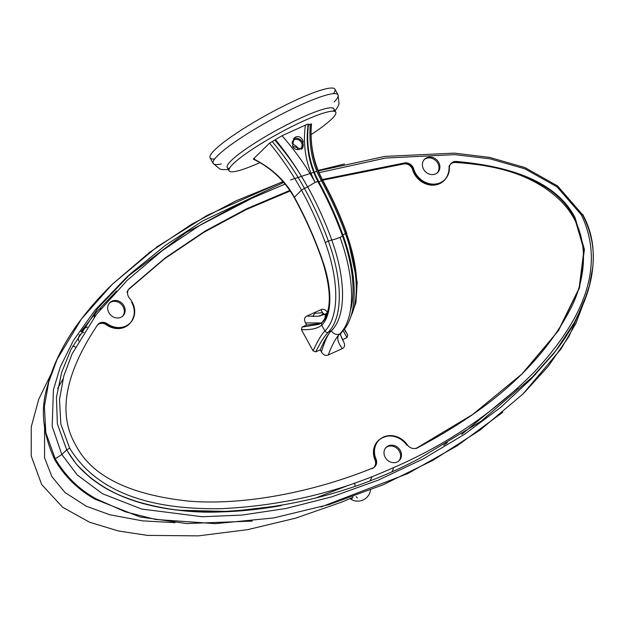 <?xml version="1.0" encoding="UTF-8"?>
<svg xmlns="http://www.w3.org/2000/svg" width="624" height="624" viewBox="0 0 624 624"><rect width="100%" height="100%" fill="white"/><g stroke="black" fill="none" stroke-linecap="round" stroke-linejoin="round"><path stroke-width="0.94" d="M344.495 329.183L347.716 335.033L347.014 337.623L342.482 339.69L343.637 341.78C345.212 345.127 344.768 347.396 342.311 348.59L328.201 355.017C325.658 356.078 323.396 355.04 321.422 351.905L320.268 349.807L315.736 351.874L313.045 350.836L301.4 329.659C310.963 330.026 317.733 328.528 321.711 325.151A73.741 33.649 -114.5 0 0 322.842 261.417A190.359 86.853 -114.5 0 0 294.349 197.161C285.574 180.952 271.955 168.191 253.484 158.863L269.56 143.138L282.025 135.751L305.409 125.096C308.24 123.864 309.13 123.794 308.069 124.901L308.513 124.285C306.275 142.139 308.693 159.26 315.76 175.648L318.622 181.358M254.553 158.785L253.336 159.167C270.683 167.474 284.302 180.235 294.193 197.441L294.512 197.457M259.834 162.646A60.871 8.814 -28.8 0 1 229.063 170.812A60.871 8.814 -28.8 0 1 233.119 163.948A60.871 8.814 -28.8 0 1 290.948 127.023A60.871 8.814 -28.8 0 1 335.751 112.156A60.871 8.814 -28.8 0 1 331.703 119.02A60.871 8.814 -28.8 0 1 311.142 134.573M311.337 124.106L311.509 123.856C309.738 143.887 313.474 162.692 322.717 180.289L321.376 180.656A174.923 79.817 65.5 0 1 345.431 233.68L346.265 232.83A172.388 78.655 -114.5 0 0 322.561 180.562C313.583 164.494 309.847 145.673 311.337 124.106L310.261 124.184C308.685 145.79 312.39 164.619 321.368 180.656L318.809 181.818M308.428 125.018L310.261 124.184M333.544 111.181A60.871 8.814 151.2 0 0 333.902 108.794A60.871 8.814 151.2 0 0 289.091 123.653A60.871 8.814 151.2 0 0 231.262 160.579A60.871 8.814 151.2 0 0 227.214 167.443A60.871 8.814 151.2 0 0 229.421 168.425M333.427 93.67A71.237 10.312 151.2 0 0 334.955 89.193A71.237 10.312 151.2 0 0 282.516 106.587A71.237 10.312 151.2 0 0 214.843 149.799A71.237 10.312 151.2 0 0 210.101 157.833A71.237 10.312 151.2 0 0 214.703 158.941M297.835 149.596L297.016 146.78L292.071 143.325M292.851 146.89A5.429 4.766 45.6 0 0 300.807 148.364A5.429 4.766 45.6 0 0 301.408 142.483A5.429 4.766 45.6 0 0 293.218 140.603A5.429 4.766 45.6 0 0 292.126 142.405M293.335 139.027A6.614 5.803 -134.4 0 1 302.367 142.046A6.614 5.803 -134.4 0 1 301.634 149.214L292.523 146.078L294.154 138.037L295.675 136.976C298.81 135.798 301.33 137.21 303.233 141.196L301.751 149.105M305.409 125.096C302.671 145.423 305.916 164.51 315.136 182.341L318.575 181.389L318.17 182.107M282.025 135.751C295.285 150.875 306.322 166.405 315.136 182.341L307.64 186.904L307.398 186.568C298.475 170.336 287.648 154.908 274.927 140.283M318.139 181.974C308.896 164.198 305.542 145.174 308.069 124.901M301.4 329.659L302.102 327.07L306.634 325.003L305.479 322.912L321.376 322.951M326.165 313.911L318.185 316.259L306.805 316.103L320.923 309.676C323.466 308.615 325.72 309.652 327.694 312.788M305.479 322.912C303.904 319.566 304.348 317.296 306.805 316.103M96.853 325.806A7.597 6.669 -134.4 0 1 106.361 324.8A19.617 17.222 45.6 0 0 133.489 316.625M127.031 292.336A7.597 6.669 -134.4 0 1 127.85 290.425M128.677 289.427L164.635 258.71L204.095 232.206L246.106 209.633L290.261 190.967M322.67 180.196L404.219 163.862A7.597 6.669 -134.4 0 1 411.98 168.184A7.597 6.669 -134.4 0 1 412.651 169.783A19.617 17.222 45.6 0 0 430.888 185.086A19.617 17.222 45.6 0 0 448.211 173.207M448.882 167.092A7.597 6.669 -134.4 0 1 455.278 162.474C490.737 164.822 530.837 171.92 560.563 200.772C592.925 232.768 586.076 279.536 570.149 309.574C536.57 373.433 477.688 415.982 416.13 448.539M385.741 436.691A19.617 17.222 45.6 0 0 375.008 460.005A7.597 6.669 -134.4 0 1 371.857 468.718M521.703 374.275L558.02 331.126L579.072 288.35L583.978 249.818L574.657 218.143C558.106 186.061 518.466 167.302 455.731 161.873L456.152 161.452A7.769 6.817 45.6 0 0 451.285 163.207A7.769 6.817 45.6 0 0 449.413 167.926A19.445 17.074 -134.4 0 1 444.74 179.728A19.445 17.074 -134.4 0 1 415.397 173.004A19.445 17.074 -134.4 0 1 413.681 168.901A7.769 6.817 45.6 0 0 412.994 167.263A7.769 6.817 45.6 0 0 405.062 162.841L322.304 179.533M289.879 190.398L246.847 208.666L205.156 231.044L165.188 257.93L129.441 288.444A7.769 6.817 45.6 0 0 128.567 296.868A7.769 6.817 45.6 0 0 129.597 298.35A19.445 17.074 -134.4 0 1 130.026 323.146A19.445 17.074 -134.4 0 1 107.32 323.809A7.769 6.817 45.6 0 0 98.257 324.082A7.769 6.817 45.6 0 0 97.594 324.847C64.771 373.823 57.502 413.962 75.785 445.255C91.72 476.206 129.503 494.84 189.142 501.166C245.614 505.697 315.526 491.345 372.793 468.016A7.769 6.817 45.6 0 0 374.79 466.721A7.769 6.817 45.6 0 0 376.03 459.1A19.445 17.074 -134.4 0 1 379.142 440.014A19.445 17.074 -134.4 0 1 407.316 444.842A7.769 6.817 45.6 0 0 417.097 447.829L472.719 414.453L522.132 373.854L558.441 330.712L579.501 287.929L584.407 249.397L575.094 217.721C558.535 185.64 518.887 166.889 456.152 161.452M400.28 450.481A9.313 8.174 45.6 0 0 386.233 447.26A9.313 8.174 45.6 0 0 385.203 457.353A9.313 8.174 45.6 0 0 399.251 460.574A9.313 8.174 45.6 0 0 400.28 450.481M123.965 305.807A9.313 8.174 45.6 0 0 109.918 302.585A9.313 8.174 45.6 0 0 108.888 312.679A9.313 8.174 45.6 0 0 122.936 315.9A9.313 8.174 45.6 0 0 123.965 305.807M438.688 162.388A9.313 8.174 45.6 0 0 424.632 159.167A9.313 8.174 45.6 0 0 423.602 169.26A9.313 8.174 45.6 0 0 437.658 172.481A9.313 8.174 45.6 0 0 438.688 162.388M318.248 170.914L384.891 156.406L454.397 153.122L489.723 157.412L524.924 167.567L557.591 185.96L582.582 214.765L581.381 214.859L557.029 186.849L524.885 168.823L490.012 158.831L454.865 154.635L385.546 158.051L319.004 172.7L385.546 158.051L454.865 154.635L490.012 158.831L524.885 168.823L557.029 186.849L581.381 214.859C610.373 275.917 570.344 333.232 534.089 372.232C493.116 413.369 445.364 445.559 390.835 468.796C338.231 492.414 281.954 505.69 222.011 508.646C169.931 509.621 102.047 501.431 69.662 448.141L66.643 449.951M69.662 448.141L60.84 424.133L59.506 399.508L63.804 375.952L72.08 353.917L96.361 314.465L127.296 280.231L162.497 250.466L200.92 224.656L241.972 202.488L285.145 184.057L241.972 202.488L200.92 224.656L162.497 250.466L127.296 280.231L96.361 314.465L72.08 353.917L63.804 375.952L59.506 399.508L60.84 424.133L69.662 448.141C102.047 501.431 169.931 509.621 222.011 508.646C281.954 505.69 338.231 492.414 390.835 468.796C445.364 445.559 493.116 413.369 534.089 372.232C570.344 333.232 610.373 275.917 581.381 214.859M316.891 171.311L290.62 179.907M283.764 182.411L202.862 220.865L165.719 245.138L131.383 272.953L97.796 308.264L71.042 349.292L61.636 372.45L56.441 397.418L57.369 423.883L66.721 449.935M582.582 214.765C591.568 232.307 594.906 250.107 592.597 268.164L589.391 285.605L583.978 302.149C576.007 321.407 565.609 338.902 552.77 354.627L531.196 378.94L500.885 407.207L464.451 434.327L423.033 459.022L378.191 480.168L331.82 496.837L285.823 508.513L241.925 515.081L202.184 516.742L141.648 509.051L102.352 493.662L77.259 474.926L61.831 454.498L52.182 426.41L53.414 389.789L60.263 367.013L73.414 340.509L95.027 310.128L126.594 277.306L186.061 232.526L258.071 195.07M66.62 449.927L75.707 463.312C110.643 503.17 164.081 511.064 209.305 512.008C284.848 510.136 354.557 492.476 418.415 459.038L480.831 421.403L535.673 374.228M586.56 295.082L575.991 323.216L561.226 348.699L522.85 394.118L480.238 429.952L433.321 460.106L382.847 484.887L329.472 504.449L273.546 517.967L215.459 523.653L155.548 519.449L125.307 511.805L95.878 498.709C78.959 489.325 65.411 476.018 55.232 458.78L45.833 432.705L44.398 406.513L48.766 381.919L57.158 359.245L81.432 319.004L112.211 284.341L150.119 251.971L191.693 224.234L236.207 200.733L283.078 181.623M318.146 170.656L332.171 167.045M94.286 317.203A12.285 10.787 -134.4 0 1 94.411 316.251A12.285 10.787 -134.4 0 1 95.433 313.24L80.995 331.648M98.381 309.878A12.285 10.787 -134.4 0 1 101.01 308.568M116.555 290.971L95.433 313.24M393.51 467.626A12.285 10.787 -134.4 0 1 392.028 471.471M55.739 459.685L54.725 459.654L55.232 458.78L61.831 454.498L66.682 449.935M80.504 334.464A7.106 6.24 45.6 0 0 80.145 334.784A7.106 6.24 45.6 0 0 79.817 335.135A7.106 6.24 45.6 0 0 78.733 340.993M75.403 347.147A6.747 3.221 -139.4 0 0 72.719 345.992M354.791 482.945A7.106 6.24 45.6 0 0 355.142 485.956M357.396 497.96A12.964 5.912 65.5 0 1 356.078 496.579M350.298 498.521A6.973 3.182 -114.5 0 0 351.764 498.545A6.973 3.182 -114.5 0 0 352.88 496.79M385.351 448.118A9.313 8.174 -134.4 0 1 399.407 451.339A9.313 8.174 -134.4 0 1 398.377 461.432M109.036 303.443A9.313 8.174 -134.4 0 1 123.084 306.665A9.313 8.174 -134.4 0 1 122.062 316.758M423.758 160.025A9.313 8.174 -134.4 0 1 437.806 163.246A9.313 8.174 -134.4 0 1 436.777 173.339M347.716 335.033L344.401 329.308M343.2 330.806L347.014 337.623M343.637 341.78L340.072 333.801M318.146 182.114A174.923 79.817 65.5 0 1 342.202 235.154A6.451 0.975 160 0 1 343.044 235.326A6.451 0.975 160 0 1 340.049 237.338A107.531 49.07 65.5 0 1 339.721 333.973C336.437 336.999 337.295 341.874 342.311 348.59M342.49 330.806A6.451 5.663 -134.4 0 1 341.18 332.982A6.451 5.663 -134.4 0 1 339.721 333.973C336.258 337.225 332.413 344.237 328.201 355.017M269.56 143.138C282.032 158.387 292.679 174.057 301.509 190.164A172.388 78.655 65.5 0 1 325.213 242.424L331.711 239.936A101.088 46.121 65.5 0 1 331.399 330.775C328.146 333.692 324.823 340.735 321.422 351.905M339.721 333.973A6.451 5.663 -134.4 0 1 331.399 330.775C328.123 333.895 324.41 340.244 320.268 349.807M315.736 351.874C320.315 342.67 324.457 336.125 328.177 332.241A2.535 2.223 -134.4 0 1 324.917 330.977C321.805 333.902 317.842 340.525 313.045 350.836M321.703 322.772L319.036 324.324L302.102 327.07M320.588 323.497L306.634 325.003M340.049 237.338A6.451 0.975 160 0 1 331.757 239.912A174.923 79.817 65.5 0 0 307.702 186.88L304.426 188.37C295.628 172.224 284.887 156.601 272.212 141.523M275.457 139.76C286.993 153.527 297.64 169.127 307.398 186.568M342.202 235.154A101.088 46.121 65.5 0 1 350.314 310.955M320.923 309.676L323.185 313.981L325.455 314.293M323.443 313.349L321.259 315.19L318.185 316.259M313.739 316.524L312.991 315.916L314.785 313.373L322.117 312.702M319.519 316.079L321.259 315.19M319.933 316.009A4.274 0.616 -28.8 0 1 320.954 315.518M328.809 310.292A71.206 32.487 65.5 0 1 322.561 322.015A2.535 2.223 -134.4 0 0 322 322.397L322 322.397C331.562 311.477 331.726 291.112 322.499 261.308A2.535 0.468 161 0 1 322.702 261.011M325.213 242.424A98.553 44.967 65.5 0 1 324.917 330.977L321.711 325.151L321.469 323.318A2.535 2.223 -134.4 0 1 322 322.397L319.067 324.308M322.842 261.417A2.535 0.468 161 0 1 322.499 261.308C314.902 239.288 305.464 218.002 294.177 197.449L301.509 190.156L304.426 188.378A174.923 79.817 65.5 0 1 328.481 241.402A101.088 46.121 -114.5 0 1 328.177 332.241L331.399 330.775M334.136 101.962A71.237 10.312 151.2 0 0 338.029 94.786A71.237 10.312 151.2 0 0 285.589 112.18A71.237 10.312 151.2 0 0 217.916 155.392A71.237 10.312 151.2 0 0 213.174 163.426A71.237 10.312 151.2 0 0 221.325 163.979M322.561 180.562L322.733 180.281C332.03 197.223 339.986 214.757 346.593 232.9L357.185 282.095L355.945 302.585L350.212 318.38M325.034 318.396L325.143 315.892A6.451 5.663 -134.4 0 1 326.5 313.552A6.451 5.663 -134.4 0 1 326.508 313.552A6.451 5.663 -134.4 0 1 327.382 312.874M375.008 460.005A5.203 1.022 157.2 0 0 375.601 459.514A7.769 6.817 -134.4 0 1 374.361 467.142M376.03 459.1L375.601 459.514A19.445 17.074 -134.4 0 1 378.713 440.427A19.445 17.074 -134.4 0 1 406.887 445.263M455.286 162.474L455.731 161.873A7.769 6.817 -134.4 0 0 450.856 163.628M412.651 169.783A5.203 1.279 163.4 0 0 413.252 169.315A19.445 17.074 45.6 0 0 414.968 173.417A19.445 17.074 45.6 0 0 444.311 180.149A19.445 17.074 45.6 0 0 448.991 168.34M404.219 163.862L405.062 162.841M413.681 168.901L413.252 169.315A7.769 6.817 45.6 0 0 412.565 167.677A7.769 6.817 45.6 0 0 404.633 163.262L322.444 179.782M129.012 288.857L164.853 258.235L204.173 231.793L246.028 209.251L290.02 190.601M106.361 324.8A5.203 0.515 125 0 1 106.891 324.23A19.445 17.074 45.6 0 0 129.597 323.56A19.445 17.074 45.6 0 0 131.742 302.484M107.32 323.809L106.891 324.23A7.769 6.817 45.6 0 0 97.828 324.496M461.737 434.32L517.889 388.073M83.819 332.483A6.716 3.175 36 0 1 81.697 331.102L85.121 328.006L87.407 326.984M371.912 476.619A14.477 12.714 -134.4 0 1 370.094 480.48M95.878 498.701L94.996 499.192L94.981 498.178M79.817 335.135A12.964 6.185 -139.4 0 0 79.045 334.799M318.575 181.389C328.115 198.752 336.266 216.731 343.044 235.326C352.794 262.548 356.148 286.471 353.106 307.109C351.858 314.863 349.471 321.508 345.969 327.054L341.18 332.982A6.451 5.663 -134.4 0 1 341.172 332.99C341.094 334.175 339.152 331.882 342.553 339.901M342.872 234.85L345.431 233.68A101.088 46.121 -114.5 0 1 350.953 316.212M354.736 304.676A98.553 44.967 -114.5 0 0 346.265 232.83M333.902 108.794L335.751 112.156M227.214 167.443L229.063 170.812M210.101 157.833L213.174 163.426L219.827 168.971L222.152 169.572L228.384 169.58M335.08 110.932L338.153 106.228L339.05 103.779L338.029 94.786L334.955 89.193M327.514 312.421L324.932 314.551M131.399 272.945L126.594 277.306M527.6 382.426L555.555 351.086L574.353 322.553L584.259 301.61C589.391 288.483 594.883 270.044 592.8 246.792C591.669 235.576 588.315 224.804 582.746 214.477M179.4 510.268L230.794 511.516L281.619 505.479C261.885 509.137 241.792 511.274 221.341 511.898C192.013 513.279 162.724 509.48 133.474 500.503C118.045 495.565 103.732 488.038 90.535 477.922L77.805 465.777C89.981 478.936 104.216 488.849 120.494 495.526C139.745 503.412 159.377 508.326 179.4 510.268M66.706 449.92L74.1 461.292M71.276 457.33L66.713 449.92M344.425 164.003L318.068 170.461M282.968 181.498L207.082 215.389L157.225 246.73L112.211 284.341M523.949 393.042L548.246 366.265L568.994 336.461L587.379 292.867M111.953 284.599C81.432 314.644 56.683 348.816 47.081 387.527C40.303 409.804 42.845 433.844 54.725 459.654C64.592 476.432 78.016 489.606 94.996 499.192L139.932 516.929L186.592 523.552L252.221 521.087M502.796 412.261L457.322 445.723L407.862 473.538L321.001 506.977M94.411 316.251L94.154 317.382M80.145 334.784L82.984 332.007M350.056 498.623A12.964 12.964 0 0 0 370.539 490.121M345.493 331.734L344.44 329.254M312.991 315.916L313.318 316.524M447.377 442.588L443.726 445.302M352.677 497.492L341.515 502.172L295.519 518.201L247.681 529.651L198.253 535.876L147.615 535.4L118.326 530.977L89.458 522.179L62.611 507.234L41.675 484.528L31.2 455.949L31.278 426.793L38.774 399.165L51.074 373.987M347.155 485.784L316.118 497.851M174.938 522.67L142.467 520.861L109.91 514.792L86.424 506.282L65.005 492.531L51.862 476.58L44.554 457.79L44.593 424.18M57.697 388.37L62.946 379.127"/></g></svg>
